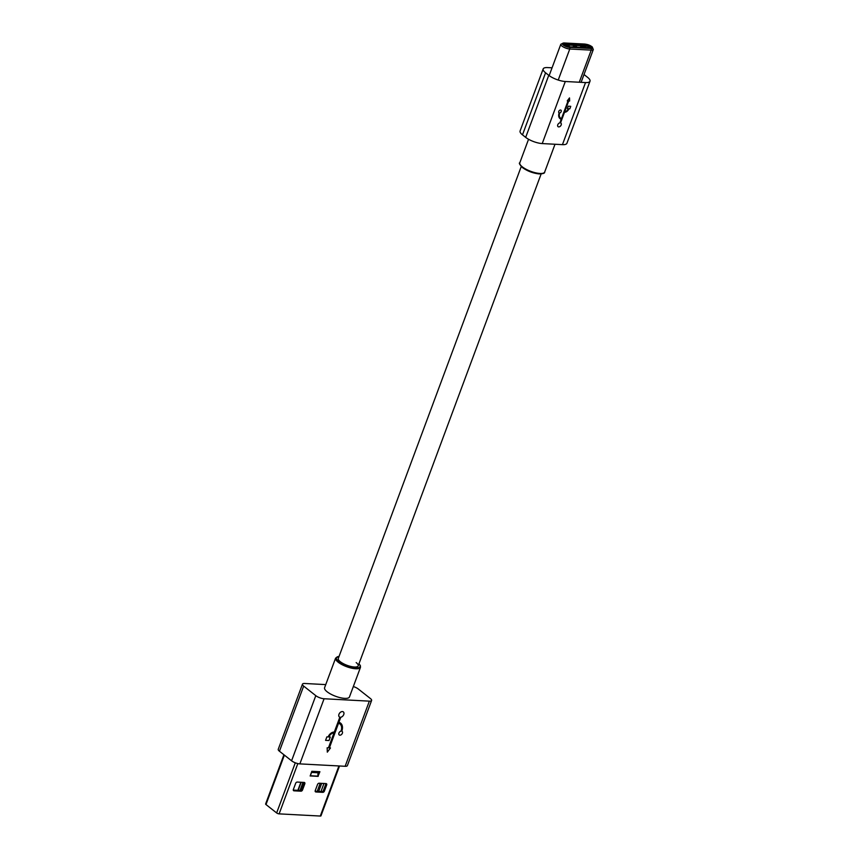 <?xml version="1.0" encoding="UTF-8"?>
<svg xmlns="http://www.w3.org/2000/svg" width="859" height="859" viewBox="0 0 859 859"><rect width="100%" height="100%" fill="white"/><g stroke="black" fill="none" stroke-linecap="round" stroke-linejoin="round"><path stroke-width="1.29" d="M560.551 122.88L564.503 112.271A4.112 2.77 128.2 0 0 568.905 108.771L569.828 108.825L570.752 106.333L568.304 106.205L567.38 108.696L568.347 108.749A3.361 2.266 -51.8 0 1 564.75 111.606L568.701 100.986L569.614 101.029L569.506 97.915L567.251 100.911L568.024 100.954L561.485 118.553A6.153 4.155 -51.8 0 1 560.487 118.048A6.153 4.155 -51.8 0 1 559.724 112.937A1.654 1.117 128.2 0 0 561.142 111.713A1.654 1.117 128.2 0 0 561.002 110.199A1.654 1.117 128.2 0 0 559.102 110.8A1.654 1.117 128.2 0 0 558.962 112.787A1.654 1.117 128.2 0 0 559.166 112.905A6.904 4.66 128.2 0 0 560.025 118.639A6.904 4.66 128.2 0 0 561.228 119.229L559.885 122.848A2.298 1.546 128.2 0 0 557.878 124.523A2.298 1.546 128.2 0 0 558.06 126.67A2.298 1.546 128.2 0 0 558.715 126.907A2.298 1.546 128.2 0 0 560.981 125.403A2.298 1.546 128.2 0 0 560.895 123.062A2.298 1.546 128.2 0 0 560.562 122.88L564.503 112.271M558.049 126.66A2.298 1.546 128.2 0 0 558.715 126.896A2.298 1.546 128.2 0 0 560.97 125.403A2.298 1.546 128.2 0 0 560.895 123.062M552.058 67.807L547.634 67.582A12.488 3.962 20.4 0 0 543.167 68.924A12.488 3.962 20.4 0 0 545.572 72.79L548.761 75.302A12.488 3.962 20.4 0 0 565.308 81.498L585.527 82.571A12.488 3.962 20.4 0 0 590.004 81.218A12.488 3.962 20.4 0 0 587.599 77.353L584.41 74.84A12.488 3.962 20.4 0 0 584.013 74.54M565.308 81.498L542.222 143.571L562.441 144.645L585.527 82.571M545.572 72.79L522.487 134.863L525.676 137.376L548.761 75.302M590.004 81.218L566.919 143.292A12.488 3.962 -159.6 0 1 562.441 144.645M542.222 143.571A12.488 3.962 -159.6 0 1 525.676 137.376M522.487 134.863A12.488 3.962 -159.6 0 1 520.082 130.998L543.167 68.924M564.75 111.595L568.69 100.975L569.614 101.029L569.506 97.915M567.38 108.685L568.347 108.749M564.492 112.261A4.112 2.77 128.2 0 0 568.894 108.771L569.828 108.825L570.741 106.333M561.228 119.229L561.228 119.229A6.904 4.66 128.2 0 1 560.025 118.639M560.476 118.048L560.487 118.048A6.153 4.155 -51.8 0 1 560.476 118.048A6.153 4.155 -51.8 0 1 559.714 112.926L559.724 112.937M559.714 112.926A1.654 1.117 128.2 0 0 561.131 111.713A1.654 1.117 128.2 0 0 560.991 110.188M568.024 100.943L567.251 100.9M575.53 45.881L575.305 46.504M584.12 46.332L583.884 46.987M568.218 45.495L567.982 46.15M590.144 47.986L588.372 46.579L588.823 46.107M587.9 47.868L588.372 46.579A2.212 0.698 -159.6 0 0 586.3 45.999L564.384 44.851M565.125 45.42L568.969 45.538L569.281 46.214L568.368 45.506M569.034 46.869L569.281 46.214M576.346 47.256L576.282 45.924L573.823 45.785L572.792 47.062M584.936 47.707L584.872 46.375L581.135 46.171L580.104 47.449M585.183 47.062L584.27 46.343M591.883 47.76L567.359 46.783L562.935 43.584L587.599 44.786L591.765 48.072M591.432 48.254L587.352 45.441L563.558 44.185M586.772 45.42A2.706 0.859 -159.6 0 1 588.533 45.967M568.411 46.794L565.802 45.956M576.582 46.601L575.68 45.892M573.855 47.127L574.263 46.407L575.798 47.224M573.522 47.105L573.93 46.558M581.242 47.513L581.65 46.794L584.324 47.674M580.899 47.492L581.318 46.955M341.785 731.159L341.785 731.159A9.674 6.528 128.2 0 0 340.583 723.128A9.674 6.528 128.2 0 0 338.897 722.301L340.787 717.244A3.211 2.169 128.2 0 0 343.6 714.892A3.211 2.169 128.2 0 0 343.342 711.896A3.211 2.169 128.2 0 0 339.649 713.077A3.211 2.169 128.2 0 0 339.369 716.943A3.211 2.169 128.2 0 0 339.842 717.19L334.312 732.051A5.755 3.887 128.2 0 0 328.149 736.936L326.871 736.872L325.572 740.361L328.997 740.533L330.296 737.054L328.933 736.979A4.703 3.178 -51.8 0 1 333.968 732.985L328.439 747.845L327.161 747.781L327.311 752.151L330.479 747.953L329.384 747.899L338.543 723.246A8.622 5.82 -51.8 0 1 339.939 723.954A8.622 5.82 -51.8 0 1 341.002 731.116A2.309 1.557 128.2 0 0 339.026 732.834A2.309 1.557 128.2 0 0 339.219 734.95A2.309 1.557 128.2 0 0 339.885 735.197A2.309 1.557 128.2 0 0 342.161 733.683A2.309 1.557 128.2 0 0 342.086 731.331A2.309 1.557 128.2 0 0 341.785 731.159A9.674 6.528 128.2 0 0 340.583 723.128M339.219 734.95A2.309 1.557 128.2 0 0 339.885 735.186A2.309 1.557 128.2 0 0 342.15 733.683A2.309 1.557 128.2 0 0 342.075 731.32M521.241 166.517L338.296 658.456A10.619 3.372 20.4 0 0 340.336 661.741A10.619 3.372 20.4 0 0 350.934 666.487A10.619 3.372 20.4 0 0 358.203 665.854A10.619 3.372 20.4 0 0 356.163 662.579M327.15 691.796A13.272 4.209 20.4 0 0 340.389 697.723A13.272 4.209 20.4 0 0 349.463 696.939L360.479 667.336A13.272 4.209 -159.6 0 1 351.406 668.119A13.272 4.209 -159.6 0 1 338.156 662.192A13.272 4.209 -159.6 0 1 335.611 658.091L324.595 687.694A13.272 4.209 20.4 0 0 327.15 691.796M353.328 686.545A6.249 1.986 20.4 0 1 358.257 688.982L370.401 698.539A6.249 1.986 20.4 0 1 371.603 700.472L347.38 765.605A6.249 1.986 -159.6 0 1 345.135 766.282L299.855 763.887A6.249 1.986 -159.6 0 1 291.577 760.795L279.443 751.228A6.249 1.986 -159.6 0 1 278.241 749.295L302.465 684.161A6.249 1.986 20.4 0 0 303.667 686.094L279.443 751.228M302.465 684.161A6.249 1.986 20.4 0 1 304.698 683.485L325.744 684.602M291.577 760.795L315.801 695.661L303.667 686.094M345.135 766.282L369.359 701.148L324.079 698.754L299.855 763.887M315.801 695.661A6.249 1.986 20.4 0 0 324.079 698.754M369.359 701.148A6.249 1.986 20.4 0 0 371.603 700.472M328.933 736.979L328.933 736.979A4.703 3.178 -51.8 0 1 333.958 732.974L333.968 732.985M325.572 740.351L328.997 740.533L330.286 737.054M338.897 722.29L340.787 717.244M340.776 717.233A3.211 2.169 128.2 0 0 343.589 714.892A3.211 2.169 128.2 0 0 343.342 711.886M329.384 747.899L338.543 723.246A8.622 5.82 -51.8 0 1 339.928 723.954A8.622 5.82 -51.8 0 1 339.939 723.954L339.939 723.954M327.3 752.14L330.468 747.953M325.84 783.58A1.471 0.999 -51.8 0 1 325.744 784.224L323.467 790.344A1.471 0.999 -51.8 0 1 321.889 791.59L315.156 791.236M303.979 782.431A1.471 0.999 -51.8 0 1 303.871 783.064L301.595 789.185A1.471 0.999 -51.8 0 1 300.016 790.441L293.284 790.087M339.509 765.981L320.965 815.846A1.879 0.591 -159.6 0 1 320.3 816.05L279.121 813.87A1.879 0.591 -159.6 0 1 276.641 812.947L265.989 804.55A1.879 0.591 -159.6 0 1 265.624 803.97L283.932 754.76M319.118 783.225L326.076 783.591A1.471 0.999 -51.8 0 1 326.688 784.965L324.412 791.085A1.471 0.999 -51.8 0 1 322.823 792.342L315.865 791.966A1.471 0.999 -51.8 0 1 315.253 790.602L317.529 784.482A1.471 0.999 -51.8 0 1 319.118 783.225M297.246 782.066L304.204 782.442A1.471 0.999 -51.8 0 1 304.816 783.805L302.54 789.926A1.471 0.999 -51.8 0 1 300.951 791.182L293.993 790.817A1.471 0.999 -51.8 0 1 293.381 789.442L295.657 783.322A1.471 0.999 -51.8 0 1 297.246 782.066M311.581 772.424L318.034 772.767L317.905 775.086L319.022 772.091L311.667 772.177M319.022 772.091L311.688 771.704L310.314 775.741L318.066 776.149L317.905 775.086M310.582 774.7L311.838 771.296L319.902 771.715L318.066 776.149M301.165 782.281L298.17 790.344M303.002 782.377L300.006 790.441L300.951 791.182M320.955 791.547L323.961 783.483M318.668 791.429L321.663 783.365M317.218 791.354L320.224 783.279M544.681 172.025C544.939 173.239 543.038 173.862 538.947 173.905C532.816 173.164 527.319 171.059 522.476 167.602C519.609 164.552 518.718 162.942 519.813 162.78A13.261 4.209 20.4 0 0 522.358 166.882A13.261 4.209 20.4 0 0 535.608 172.809A13.261 4.209 20.4 0 0 544.681 172.025L555.011 144.248M542.899 173.26A12.391 3.93 -159.6 0 1 533.707 172.884A12.391 3.93 -159.6 0 1 522.723 167.698M586.192 45.387L585.655 47.75M558.221 80.048L569.775 49.006L591.207 50.133A5.906 1.868 20.4 0 0 593.322 49.5L581.103 82.335M584.786 44.185A1.235 0.816 93 0 1 585.14 44.077L563.708 42.95A1.235 0.816 -87 0 1 564.052 43.09L585.484 44.217A4.671 1.482 20.4 0 1 591.668 46.536A4.671 1.482 20.4 0 1 590.895 48.48A1.235 0.816 93 0 1 591.207 50.133L579.267 82.239M593.322 49.5L592.034 46.665L585.14 44.077A1.235 0.816 93 0 1 585.484 44.217M590.895 48.48L569.463 47.352A1.235 0.816 -87 0 1 569.775 49.006A5.906 1.868 20.4 0 1 561.958 46.075A5.906 1.868 20.4 0 1 560.82 44.249L563.708 42.95M564.052 43.09A4.671 1.482 20.4 0 0 563.279 45.033A4.671 1.482 20.4 0 0 569.463 47.352M588.329 45.806L588.576 45.151M587.599 44.786L587.352 45.441M339.058 656.416A12.638 4.016 20.4 0 0 338.833 661.655A12.638 4.016 20.4 0 0 354.574 667.851A12.638 4.016 20.4 0 0 358.955 663.814M320.3 816.05L338.929 765.96M318.174 776.364L310.11 775.945M279.121 813.87L297.826 763.587M276.641 812.947L295.292 762.803M265.989 804.55L284.372 755.115M324.412 791.085L323.467 790.344M326.688 784.965L325.744 784.224M322.823 792.342L321.889 791.59M315.865 791.966L315.189 791.44M304.816 783.805L303.871 783.064M293.993 790.817L293.316 790.28M302.54 789.926L301.595 789.185M358.203 665.854L541.149 173.926M519.813 162.78L528.553 139.276M549.159 75.613L560.82 44.249M360.479 667.336L360.361 665.585L358.998 663.728M339.09 656.319L335.611 658.091M311.903 771.554L310.432 775.516M297.88 790.323L300.886 782.259"/></g></svg>
